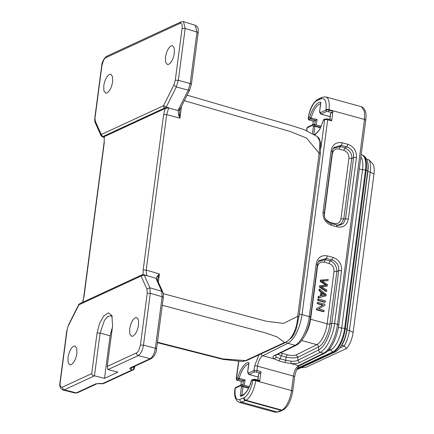 <?xml version="1.0" encoding="UTF-8"?>
<svg xmlns="http://www.w3.org/2000/svg" width="434" height="434" viewBox="0 0 434 434"><rect width="100%" height="100%" fill="white"/><g stroke="black" fill="none" stroke-linecap="round" stroke-linejoin="round"><path stroke-width="0.65" d="M314.834 135.001L319.793 129.327L323.368 120.321L320.205 128.318L319.023 130.336L317.558 132.294L314.319 134.692M312.816 125.193L313.386 126.462L314.856 125.811A7.345 2.973 105.4 0 1 314.276 124.515L312.822 125.204L313.429 124.417L314.059 124.363L321.138 126.402M360.866 157.108A18.646 7.546 105.4 0 1 362.515 169.808L341.666 328.164A18.646 7.546 105.4 0 1 330.854 349.744L327.296 351.394M319.592 111.836L320.9 102.359C317.715 100.943 311.558 109.33 309.708 117.603L311.151 117.967A1.128 0.456 105.4 0 1 310.565 118.949L309.708 117.603L308.433 118.194A2.262 0.667 -172.5 0 0 308.183 118.449C308.265 119.491 308.737 120.028 309.61 120.072A1.128 0.456 105.4 0 0 309.767 120.05L309.285 119.54A1.128 0.977 -114.8 0 1 308.433 118.194L308.498 117.701C309.106 110.99 313.733 101.697 316.956 100.721L319.077 99.706L320.097 98.214L322.256 97.249L325.788 96.907A16.948 6.857 105.4 0 1 328.999 109.677L328.934 110.171A2.262 0.667 -172.5 0 0 325.912 110.1L320.259 112.721L320.596 113.876M337.56 324.393L334.592 323.574A2.262 0.667 -172.5 0 0 331.766 323.433L329.959 323.943A19.964 8.078 105.4 0 1 318.54 346.978A2.262 1.942 63.6 0 0 316.798 344.656A18.076 7.318 -74.6 0 0 327.133 323.797L334.028 271.418C334.202 267.463 332.515 264.816 328.967 263.465L324.209 262.152C320.569 261.528 318.328 263.096 317.482 266.861L310.587 319.245A18.076 7.318 105.4 0 1 304.82 335.531M325.853 219.604L329.477 222.148L334.234 223.461C337.874 224.085 340.12 222.517 340.961 218.747L348.92 158.323C349.088 154.368 347.401 151.721 343.858 150.37L339.1 149.057C335.46 148.433 333.214 150.001 332.368 153.766L324.415 214.195L324.437 216.197M280.793 352.918L287.221 354.8C290.992 355.701 293.975 355.739 296.172 354.904L316.798 344.656L301.663 340.495M241.857 395.146L242.975 386.651L241.434 386.835L242.915 386.189L242.975 386.651L248.53 388.18M282.415 410.32L281.275 410.401L245.416 400.528C244.391 400.311 243.816 399.416 243.702 397.842L239.904 399.47A2.262 1.964 66.8 0 0 241.597 402.166A16.948 6.857 105.4 0 1 239.346 402.399C235.32 400.425 233.845 395.911 234.919 388.859A2.262 0.667 -172.5 0 1 235.168 388.604L235.217 388.208L240.875 385.587L241.651 384.736L242.335 384.898L240.875 385.587L241.44 386.846M338.515 325.397C338.959 325.077 338.634 324.74 337.533 324.382C336.008 336.746 329.439 350.379 323.661 353.157L324.957 352.999M320.726 102.82L320.9 102.359M330.263 116.659L321.008 114.115L319.69 111.462M321.008 114.115L326.769 111.446L332.265 112.58L330.486 113.518L329.797 119.594M324.214 262.152L325.348 259.651L318.529 261.404M334.028 271.418L336.849 271.559C336.724 266.058 334.478 262.527 330.106 260.959M348.92 158.323L351.735 158.464C352.435 154.39 350.189 150.858 344.992 147.864L343.858 150.365M337.782 225.354L341.428 223.532L343.782 218.888L345.535 218.855L343.375 223.515L338.824 225.409L336.811 225.197M339.1 149.057L340.24 146.556L333.399 148.336M277.95 354.334L281.227 355.777L282.463 353.493M318.41 261.604L319.12 260.568C317.992 262.288 317.444 263.612 317.471 264.528L310.511 317.384A2.262 0.667 -172.5 0 0 309.301 316.614L316.256 263.758C317.65 257.454 321.388 254.834 327.475 255.908L333.111 257.46C339.046 259.695 341.856 264.116 341.547 270.718L334.592 323.574C333.09 335.943 326.346 349.554 320.379 352.256L299.525 362.618L297.778 360.296C296.292 361.104 294.024 361.397 290.97 361.169L285.838 360.329L285.979 357.09C290.65 358.072 294.626 358.115 297.914 357.225L318.54 346.978L318.632 349.934A2.262 1.942 63.6 0 0 320.379 352.256L323.384 353.303L324.637 353.167M241.852 395.173L240.235 395.949C243.42 397.365 249.577 388.978 251.427 380.705L251.34 380.694C249.93 385.804 248.026 389.797 245.617 392.678C243.924 394.49 242.601 395.314 241.646 395.141M242.118 384.741L249.192 386.786M316.131 124.894A16.047 6.494 105.4 0 1 317.129 119.61L313.755 121.146L309.767 120.05M319.12 260.568L326.335 258.414L325.348 259.646L330.106 260.953L331.972 259.971C336.822 261.707 339.068 265.245 338.726 270.577L331.766 323.433A22.969 9.293 105.4 0 1 318.632 349.934L297.784 360.296L297.919 357.225L296.172 354.904M365.493 120.468C365.938 120.142 365.612 119.806 364.511 119.453L364.522 111.625L361.446 106.737C365.314 108.527 366.746 113.024 365.726 120.218L338.742 325.153C337.191 337.023 331.31 349.815 324.979 353.026L324.692 353.178M333.963 147.517L341.227 145.319L340.24 146.551L344.992 147.858L346.864 146.876C351.708 148.612 353.96 152.15 353.612 157.482L351.746 158.464L343.788 218.893L340.961 218.747M280.147 358.761L279.089 360.931L284.78 362.493L285.838 360.329L280.147 358.761L276.42 357.166L275.378 355.62M299.525 362.618C297.67 363.48 294.832 363.784 291.019 363.535L290.97 361.169M248.649 374.254L248.313 373.099L249.062 374.493L254.823 371.824L260.319 372.958L258.539 373.896L257.85 379.978M258.669 373.723L257.948 380.005M239.346 402.399L275.01 412.213L277.331 412.002L281.829 410.125A2.262 1.942 63.6 0 0 283.098 410.021L282.556 410.287M243.458 380.764L241.809 381.529L237.821 380.434L237.344 379.918L238.619 379.327L243.637 380.71L242.72 384.871M314.666 124.493L315.404 120.386M313.847 134.415L314.856 125.806M330.616 113.345L329.894 119.621M332.265 112.58A1.128 0.456 -74.6 0 0 332.921 111.272L331.652 120.902A1.128 0.456 -74.6 0 0 331.44 120.05L327.453 118.954A1.128 0.456 105.4 0 1 327.67 119.806A2.262 0.667 -172.5 0 0 324.648 119.73L320.883 148.309M316.256 263.758L317.363 264.697M327.475 255.908L326.335 258.414L331.972 259.971L333.111 257.46M341.547 270.718L338.726 270.577L336.855 271.559L329.959 323.943A2.262 0.667 -172.5 0 1 327.133 323.797L310.587 319.245A2.262 0.667 -172.5 0 1 310.25 319.142M337.142 226.846L331.505 225.295C325.571 223.06 322.76 218.638 323.064 212.036L331.147 150.663C332.536 144.359 336.274 141.739 342.361 142.813L341.227 145.319L346.864 146.876L348.003 144.365C353.932 146.6 356.748 151.021 356.439 157.623L353.612 157.482L345.535 218.855L348.361 218.996C346.967 225.306 343.229 227.921 337.142 226.846L336.562 225.132M331.505 225.295L330.92 223.581M323.064 212.036L324.171 212.975M331.147 150.663L332.254 151.602M276.425 357.166L274.299 358.918C272.552 357.654 272.53 356.564 274.234 355.652L275.492 355.527M274.299 358.918L279.089 360.942M284.78 362.504L291.024 363.518M260.319 372.958A1.128 0.456 -74.6 0 0 260.975 371.65L259.706 381.28A1.128 0.456 -74.6 0 0 259.494 380.428L255.507 379.332A1.128 0.456 105.4 0 1 255.724 380.184L255.653 380.699A2.262 0.667 -172.5 0 0 252.631 380.629C252.024 387.302 247.451 396.54 244.233 397.577L243.702 397.842M249.062 374.493L258.322 377.043M243.637 380.71L245.183 379.994L239.21 378.35A1.128 0.456 105.4 0 1 238.619 379.327L237.761 377.987L239.21 378.35A16.047 6.494 105.4 0 1 248.666 364.088M241.521 381.448A1.128 0.456 -74.6 0 0 241.651 381.546A1.128 0.456 -74.6 0 0 241.809 381.529M240.859 385.083L241.337 381.459M313.467 121.07A1.128 0.456 -74.6 0 0 313.592 121.167A1.128 0.456 -74.6 0 0 313.755 121.146M312.8 124.704L313.277 121.081M320.471 127.802L314.916 126.272L313.381 126.451L312.437 133.618M367.289 160.878A18.212 7.373 105.4 0 1 367.896 171.435L347.048 329.791A18.212 7.373 105.4 0 1 341.829 345.269L341.482 345.426M248.319 373.115L247.749 371.846L248.953 362.737C245.769 361.321 239.611 369.708 237.761 377.987L236.487 378.578A1.128 0.977 65.2 0 0 237.344 379.918M248.785 363.198L248.953 362.737M368.732 159.75A18.212 7.373 105.4 0 1 370.289 172.092L349.441 330.448A18.212 7.373 105.4 0 1 344.222 345.925L346.435 348.535A15.369 6.217 105.4 0 0 353.124 332.417L373.972 174.061A15.369 6.217 105.4 0 0 372.291 163.227L368.732 159.75L366.687 159.191M339.714 348.014L344.222 345.925L341.829 345.269M346.435 348.535L305.362 367.549L301.25 367.625M157.368 342.676L223.081 359.395L242.443 361.495L245.514 360.605L222.859 358.907L157.428 342.204M82.796 302.216L83.686 297.659M104.317 136.634L165.18 108.457L163.629 114.571L143.171 269.986L143.084 274.613M104.144 142.271L104.306 136.629L104.041 137.263M246.713 360.513L245.514 360.605L284.568 342.524L277.223 336.952L265.375 332.862L162.289 305.286M157.352 279.838L159.419 273.962L157.32 276.04L156.061 278.346L145.645 275.232M146.632 275.563L146.209 270.067L143.171 269.986M178.309 80.306L175.287 80.236L173.784 85.189L163.509 105.706L166.217 107.062L168.934 107.838L165.18 108.446M158.339 282.149L159.419 273.962L146.209 270.067L166.672 114.647L168.685 108.044L178.152 110.534L178.548 114.766L179.931 118.14L179.535 114.392L179.714 110.079M101.214 135.999L101.268 134.524L163.509 105.706C163.846 107.247 164.302 107.963 164.877 107.86L165.576 107.838L166.255 107.073L176.34 86.925L178.341 80.317L185.166 28.487L183.484 21.716M103.997 137.252L102.636 136.672L164.877 107.86M76.878 353.395C75.874 359.13 73.986 362.9 71.214 364.696L69.852 364.869L68.111 362.509L67.992 357.513C68.99 351.779 70.878 348.008 73.65 346.207L75.044 346.05L76.758 348.426L76.878 353.395M100.178 383.499L97.243 383.602M76.313 392.868L75.098 393.009M285.767 342.399L284.568 342.524C291.002 341.119 297.42 328.641 297.702 316.299L283.554 323.401L266.498 321.296L163.282 293.688M242.438 361.495L246.724 360.508L285.784 342.426L291.729 337.636L294.078 334.012L296.015 329.623L298.89 317.064L320.352 154.043L320.65 142.71L319.066 138.251L317.292 136.515L319.885 141.294L319.158 153.294L297.702 316.299C298.82 316.663 299.135 316.999 298.646 317.319M184.309 100.672L289.983 131.421L306.54 138.055L319.158 153.294C320.259 153.647 320.574 153.978 320.108 154.292M112.656 81.625C111.652 87.359 109.769 91.129 106.997 92.925L105.63 93.098L103.889 90.739L103.769 85.742C104.768 80.008 106.655 76.238 109.428 74.436L110.822 74.279L112.536 76.655L112.656 81.625M102.749 136.922L102.261 136.694L102.749 136.922M79.688 303.681L78.842 304.863L78.733 304.559L68.539 324.914M79.677 303.659L141.918 274.847L141.099 276.024M143.48 345.122L150.305 293.297L149.893 287.802L144.142 274.988L143.6 274.749M94.878 117.609L95.409 121.477L101.268 134.524L102.636 136.672M66.836 330.589L68.556 324.93L66.814 330.583M64.194 389.841C63.022 389.363 62.453 388.468 62.485 387.155C60.538 387.605 59.789 385.94 60.245 382.164L67.064 330.334M107.93 369.6L107.252 366.426L112.601 325.804L111.858 315.496L108.473 312.854L103.856 315.827L99.576 323.384L97.07 332.997L91.72 373.62L62.48 387.155M150.267 293.286L147.245 293.216L140.426 345.041L138.918 350.005C138.207 351.404 137.399 352.365 136.493 352.891L107.252 366.426M149.86 287.791L146.942 289.093L147.251 293.216M135.359 317.645C132.587 319.446 130.699 323.211 129.695 328.945L129.82 333.947L131.567 336.296L132.923 336.133C135.69 334.326 137.578 330.562 138.582 324.827L138.462 319.853L136.743 317.487L135.359 317.645M132.733 366.958L130.677 369.291C129.663 368.743 129.538 368.271 130.308 367.875L150.115 358.701L138.234 355.587L107.963 369.605L117.869 372.171L104.502 378.361L94.487 375.828C92.871 375.828 91.948 375.09 91.72 373.62M94.503 375.833L64.227 389.851L62.784 389.938M95.106 117.354L101.925 65.529L103.428 60.559C104.138 59.165 104.947 58.205 105.858 57.679L179.871 23.414C181.808 22.964 182.551 24.63 182.112 28.405L175.287 80.23M171.137 45.874C168.365 47.675 166.482 51.44 165.479 57.174L165.604 62.176L167.345 64.525L168.701 64.362C171.468 62.556 173.356 58.791 174.359 53.056L174.24 48.082L172.52 45.716L171.137 45.874M95.409 121.477L95.366 122.914M157.379 280.093L156.311 279.165L156.061 278.346L157.32 279.794M158.122 277.038A2.262 1.562 -146.2 0 0 157.32 276.04M179.535 114.392A2.262 0.456 168.4 0 1 178.548 114.766M179.779 109.753L178.152 110.534L178.694 109.151C179.822 109.379 180.294 109.167 180.121 108.516M94.471 375.828L100.097 333.062L97.07 332.997M112.335 316.88L110.768 315.713L107.697 316.532L104.426 320.352L100.097 333.062L110.106 335.786L104.502 378.361M138.24 355.582C140.811 353.911 142.558 350.422 143.475 345.128M151.298 358.576L150.115 358.701C152.757 357.057 154.504 353.569 155.356 348.242L143.475 345.122M130.308 367.875L131.491 367.75M132.988 367.088L134.063 367.631C133.791 368.933 133.102 369.708 132.001 369.958L130.688 369.296M110.106 335.786L112.433 327.084M163.065 297.746C163.537 297.426 163.222 297.089 162.137 296.731L155.356 348.242C156.441 348.605 156.75 348.941 156.283 349.256M162.804 292.169L161.73 291.236L156.311 279.165M189.631 89.534C189.804 90.185 189.327 90.402 188.199 90.169L176.34 86.925M191.128 84.576C191.6 84.261 191.291 83.925 190.201 83.561L188.199 90.169L178.694 109.151M195.295 25.28L196.982 32.051L190.201 83.561L178.341 80.312M176.307 86.914L173.784 85.189M146.828 275.753L144.121 274.982L141.083 276.046L146.942 289.093M320.889 279.946L320.721 281.199L326.558 285.127L320.135 285.68L319.977 286.863L326.618 291.322L326.78 290.091L321.03 286.527L327.301 286.125L327.496 284.65L321.784 280.814L328.017 280.662L328.185 279.409L320.373 280.185L320.211 281.438L326.042 285.36M320.721 281.199L320.211 281.438M320.135 285.68L319.619 285.919L319.462 287.102L326.102 291.561L326.618 291.322M319.977 286.863L319.462 287.102M321.513 286.803L327.301 286.125M322.191 281.069L328.017 280.662M321.784 295.652L322.202 292.511L325.375 294.957L321.784 295.652M322.12 293.107L324.865 295.196M319.69 289.049L319.516 290.351L321.496 291.952L320.986 295.825L318.73 296.324L318.545 297.724L326.021 295.852L326.194 294.529L319.69 289.049L319.174 289.288L319.001 290.59L320.981 292.19L320.471 296.064M319.516 290.351L319.001 290.59M321.496 291.952L320.981 292.19M318.73 296.324L318.214 296.563L318.035 297.957L326.021 295.852M318.545 297.724L318.035 297.957M318.393 298.912L317.878 299.145L317.715 300.377L324.686 302.297L325.202 302.059L325.364 300.827L318.393 298.912L318.231 300.138L317.715 300.377M318.231 300.138L325.202 302.059M317.948 302.286L317.433 302.525L317.276 303.697L322.755 305.211L316.636 308.569L316.473 309.827L323.444 311.748L323.959 311.509L324.111 310.332L318.637 308.824L324.751 305.465L324.92 304.207L317.948 302.286L317.791 303.464L317.276 303.697M317.791 303.464L323.27 304.972L322.755 305.211M323.27 304.972L316.636 308.569M317.151 308.33L316.983 309.588L316.473 309.827M316.983 309.588L323.959 311.509M323.9 119.583L323.368 120.321L324.648 119.73A1.128 0.977 -114.8 0 1 325.164 118.981L327.453 118.954A1.128 0.456 105.4 0 0 327.296 118.97M306.778 130.764L307.163 127.824L312.822 125.204M277.331 412.002L241.597 402.166L245.964 400.256A2.262 1.942 -116.4 0 1 244.233 397.577M317.482 266.861L317.173 266.769M328.967 263.465L330.106 260.953M319.077 99.706L321.187 98.762A2.262 1.958 -114 0 1 322.256 97.249M321.187 98.762C325.061 97.851 326.661 101.464 325.977 109.607L325.912 110.1A1.128 0.977 65.2 0 0 326.769 111.446M325.977 109.607A2.262 0.667 7.5 0 1 328.999 109.677L364.511 119.453L337.533 324.382M334.234 223.456L334.245 224.465M329.477 222.148L329.455 222.951M332.368 153.766L332.064 153.674M280.174 358.69L281.227 355.782L285.979 357.09L287.221 354.8M251.329 380.689A1.128 1.128 0 0 1 251.948 379.951L253.223 379.359A1.128 0.977 65.2 0 0 252.702 380.113L251.427 380.705L251.953 379.967M252.631 380.629L252.702 380.113A2.262 0.667 7.5 0 1 255.724 380.184L259.706 381.28M248.725 387.79L242.915 386.189A7.345 2.973 105.4 0 1 242.335 384.898M241.434 386.835L240.235 395.949M239.904 399.47C236.063 400.316 234.485 396.692 235.168 388.604M234.919 388.859L234.973 388.457A2.262 0.667 7.5 0 1 235.217 388.208A1.128 0.977 -114.8 0 1 235.738 387.454L241.461 384.806M309.285 119.54L310.565 118.949L315.578 120.332M308.183 118.449L308.249 117.95A2.262 0.667 7.5 0 1 308.498 117.701M316.956 100.721A2.262 1.948 -115.6 0 1 317.97 99.234L320.097 98.209M317.129 119.61L311.151 117.967A16.047 6.494 105.4 0 1 320.612 103.71M359.314 168.929L362.515 169.808M341.666 328.164L338.422 327.269M332.921 111.272L328.934 110.171A1.128 0.456 105.4 0 1 328.283 111.484M324.654 353.195L299.867 365.509C297.594 367.028 295.852 370.799 294.643 376.82A2.262 0.667 -172.5 0 0 293.427 376.05L291.518 390.573L255.653 380.699A16.948 6.857 105.4 0 1 245.964 400.256L281.829 410.125A16.948 6.857 -74.6 0 0 291.518 390.573A2.262 0.667 7.5 0 1 292.728 391.343C291.046 400.842 287.834 407.065 283.098 410.021M255.349 379.354A1.128 0.456 105.4 0 1 255.517 379.332L253.223 379.359M299.867 365.509A2.262 1.942 -116.4 0 1 298.597 365.618L323.379 353.309M278.46 411.92L277.348 412.002M330.854 349.744L329.298 349.316M320.666 127.406L314.91 125.822M331.652 120.902L327.67 119.806L302.021 314.612A2.262 0.667 -172.5 0 0 299.238 314.455M356.439 157.623L348.361 218.996M342.361 142.813L348.003 144.365M310.511 317.384C308.97 329.265 302.894 342.068 296.351 345.187A2.262 1.942 -116.4 0 1 295.087 345.296C301.055 342.589 307.798 328.983 309.301 316.614L302.021 314.612A24.857 10.058 -74.6 0 1 287.807 343.289A2.262 1.942 -116.4 0 1 286.386 342.133M274.234 355.652L295.087 345.296L287.807 343.289L262.738 355.75L274.413 358.961M290.943 363.513L298.597 365.618A9.038 3.656 -74.6 0 0 293.427 376.05L257.568 366.177A9.038 3.656 105.4 0 1 262.738 355.75A2.262 1.942 -116.4 0 1 261.046 353.878M256.337 371.862A1.128 0.456 -74.6 0 0 256.993 370.555L260.975 371.65M248.313 373.104L253.971 370.484A2.262 0.667 7.5 0 1 256.993 370.555L257.568 366.177A2.262 0.667 -172.5 0 0 254.546 366.106L253.971 370.484A1.128 0.977 -114.8 0 0 254.823 371.824M244.19 385.273A16.047 6.494 105.4 0 1 245.183 379.994M237.821 380.434A1.128 0.456 105.4 0 1 237.664 380.45L241.651 381.546M238.554 361.24L236.237 378.828A2.262 0.667 7.5 0 1 236.487 378.578L238.765 361.256M307.163 127.824A2.262 0.667 -172.5 0 0 306.914 128.09L307.684 127.075A1.128 0.977 65.2 0 0 307.163 127.824M373.972 174.061L370.289 172.092L367.625 171.56M353.124 332.417L349.441 330.448L346.777 329.911M258.935 354.855L254.546 366.106M330.892 349.728A2.767 2.392 65.2 0 0 332.911 351.865L297.464 368.271M296.986 369.144A2.767 2.392 65.2 0 0 298.299 368.992L296.813 369.502M362.509 169.824A2.767 0.819 7.5 0 1 365.482 170.095A20.224 8.186 -74.6 0 0 361.647 154.857L361.18 154.748M341.661 328.18A2.767 0.819 7.5 0 1 344.634 328.451L365.482 170.095L366.182 170.285A20.224 8.186 -74.6 0 0 362.347 155.047L361.647 154.857M297.084 368.965L333.61 352.055A2.767 2.392 65.2 0 0 335.119 351.947C340.185 349.945 345.643 339.372 346.82 329.585A2.767 0.819 7.5 0 0 345.334 328.641A20.224 8.186 -74.6 0 1 333.61 352.055L332.911 351.865A20.224 8.186 -74.6 0 0 344.634 328.451L345.334 328.641L366.182 170.285A2.767 0.819 7.5 0 1 367.669 171.229C368.846 162.566 367.072 157.173 362.347 155.047M83.903 297.426L104.361 142.01M181.493 106.303L179.931 118.14L166.672 114.647L163.629 114.571M165.576 107.838L166.835 108.196M96.126 383.699L76.319 392.868L77.485 392.748M68.567 325.381L78.842 304.863L141.083 276.046M64.221 389.851L76.319 392.868M100.173 383.412L102.419 383.656L132.001 369.958L133.184 369.833M149.893 287.802L161.73 291.236L162.137 296.731L150.3 293.297M143.442 345.117L140.426 345.041M138.207 355.576C137.041 355.099 136.471 354.204 136.493 352.891M102.419 383.656L103.601 383.531M134.204 366.524L134.242 368.358M197.909 33.065C198.381 32.751 198.072 32.409 196.982 32.051L185.161 28.487M180.929 21.944L179.871 23.414M185.134 28.481L182.112 28.405M106.883 56.187C103.764 58.557 102.028 61.753 101.681 65.778L101.93 65.529M106.9 56.214L105.858 57.679M325.777 284.628L325.261 284.867M323.596 286.483L323.08 286.722M323.265 280.82L322.75 281.053M324.111 294.089L323.596 294.328M319.565 111.657L320.737 102.755M320.178 113.345L319.755 112.379M320.216 113.464L320.905 114.126L330.263 116.697M242.205 384.725L241.695 384.725M242.21 384.73L249.246 386.667M282.425 410.347L278.476 411.947L275.02 412.202M234.973 388.457L235.738 387.454M308.249 117.95C309.805 108.619 313.044 102.381 317.97 99.234M313.641 124.346L321.193 126.289M361.451 106.721L325.788 96.907M338.824 225.409L331.082 223.597C327.681 222.083 325.744 220.407 325.261 218.562C324.67 217.591 324.317 216.007 324.203 213.81L332.357 151.433C332.336 150.511 332.883 149.193 334.001 147.473M296.351 345.187L275.427 355.408M294.643 376.82L292.728 391.343M248.97 374.504L258.317 377.075M313.592 121.167L309.61 120.072M325.169 118.981L323.894 119.572A1.128 1.128 0 0 0 323.276 120.31M248.27 373.842L248.964 374.504M236.237 378.828C236.259 379.761 236.736 380.298 237.664 380.45M313.402 124.428L307.684 127.075M248.232 373.723L247.809 372.757M247.624 372.041L248.796 363.133M306.914 128.079L306.572 130.672M346.82 329.585L367.669 171.229M335.119 351.947L298.299 368.992M82.558 302.324L83.653 297.675L104.117 142.26C104.301 138.978 104.252 137.263 103.965 137.117M97.276 383.618L77.512 392.77M77.496 392.775L75.093 393.014M187.07 95.165L291.458 125.54L304.125 129.63L317.341 136.553M104.024 137.356L102.511 136.954L101.117 135.804M145.732 275.254L143.871 274.722M78.728 304.554L79.861 303.594M75.12 393.041L63.028 390.025M95.328 122.925C94.818 122.193 94.661 120.424 94.856 117.614L101.681 65.778M179.763 109.965L179.627 110.637M63.022 390.003C60.299 388.772 59.29 386.244 59.995 382.419L66.814 330.589M131.502 367.777L151.314 358.603M134.73 366.28L134.491 368.108A2.262 2.262 0 0 1 133.2 369.86L103.617 383.558A2.262 2.262 0 0 1 102.424 383.754L97.254 383.629M156.533 349.007C156.18 353.037 154.444 356.233 151.33 358.592M156.533 349.001L163.314 297.491C163.509 294.675 163.352 292.907 162.842 292.174L157.412 280.076M195.273 25.264C198.902 27.733 198.159 28.508 198.159 32.81L191.378 84.326L189.663 89.99L180.153 108.977M183.479 21.705L180.929 21.906L106.9 56.176M195.338 25.264L183.522 21.7M157.254 279.577L157.466 280.272M180.159 108.918L179.725 110.024M141.831 274.896L143.817 274.706M95.339 122.947L101.127 135.837"/></g></svg>
